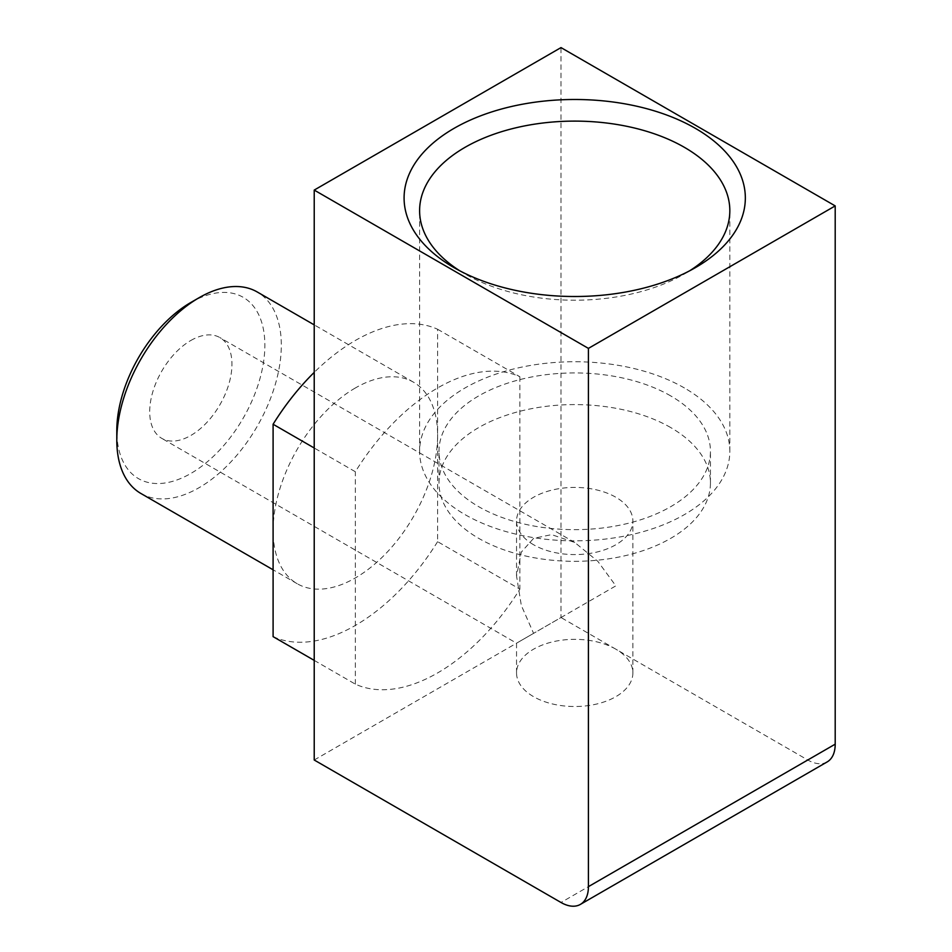 <?xml version="1.0" encoding="UTF-8"?>
<svg xmlns="http://www.w3.org/2000/svg" width="952" height="952" viewBox="0 0 952 952"><rect width="100%" height="100%" fill="white"/><g stroke="black" fill="none" stroke-linecap="round" stroke-linejoin="round"><path stroke-width="0.71" stroke-dasharray="4.76 3.57" d="M615.849 649.181A58.167 33.582 0 0 0 552.457 641.898A58.167 33.582 0 0 0 516.543 672.933A58.167 33.582 0 0 0 533.584 696.674A58.167 33.582 0 0 0 596.975 703.956A58.167 33.582 0 0 0 632.878 672.933A58.167 33.582 0 0 0 615.849 649.181M533.584 633.354C511.391 646.158 511.391 646.158 533.584 633.354C511.391 646.158 511.391 646.158 533.584 633.354L615.849 585.861L597.82 561.299L574.71 542.438L551.613 534.631L533.584 538.368L521.327 552.112L516.543 576.019L521.327 605.46L533.584 633.354M533.584 544.746A58.167 33.582 180 0 1 516.543 521.006A58.167 33.582 180 0 1 552.457 489.982A58.167 33.582 180 0 1 615.849 497.253A58.167 33.582 180 0 1 632.878 521.006A58.167 33.582 180 0 1 596.975 552.029A58.167 33.582 180 0 1 533.584 544.746M190.828 302.486A104.696 60.452 -60 0 1 264.858 345.231A104.696 60.452 -60 0 1 190.828 473.465A104.696 60.452 -60 0 1 116.799 430.72M140.884 493.469A116.334 67.164 120 0 0 199.051 487.71A116.334 67.164 120 0 0 275.057 385.191A116.334 67.164 120 0 0 257.219 291.966M190.828 340.483A58.167 33.582 -60 0 1 219.912 337.591A58.167 33.582 -60 0 1 228.825 384.203A58.167 33.582 -60 0 1 190.828 435.469A58.167 33.582 -60 0 1 161.745 438.348A58.167 33.582 -60 0 1 152.832 391.736A58.167 33.582 -60 0 1 190.828 340.483M670.684 427.543A135.719 78.361 0 0 0 522.779 410.562A135.719 78.361 0 0 0 438.991 482.95A135.719 78.361 0 0 0 478.737 538.368A135.719 78.361 0 0 0 626.654 555.349A135.719 78.361 0 0 0 710.442 482.95A135.719 78.361 0 0 0 670.684 427.543M670.684 395.889A135.719 78.361 0 0 0 522.779 378.896A135.719 78.361 0 0 0 438.991 451.296A135.719 78.361 0 0 0 478.737 506.702A135.719 78.361 0 0 0 626.654 523.683A135.719 78.361 0 0 0 710.442 451.296A135.719 78.361 0 0 0 670.684 395.889M459.804 270.82A155.116 89.547 0 0 0 465.028 273.986L454.068 267.655L465.028 273.986A155.116 89.547 0 0 0 684.393 273.986A155.116 89.547 0 0 0 689.617 270.82M684.393 387.964A155.116 89.547 0 0 0 515.353 368.555A155.116 89.547 0 0 0 419.606 451.296A155.116 89.547 0 0 0 465.028 514.615A155.116 89.547 0 0 0 634.068 534.024A155.116 89.547 0 0 0 729.827 451.296A155.116 89.547 0 0 0 684.393 387.964M355.346 387.976A116.334 67.164 120 0 0 273.093 530.454A116.334 67.164 120 0 0 297.179 583.707A116.334 67.164 120 0 0 355.346 577.947A116.334 67.164 120 0 0 437.611 435.469A116.334 67.164 120 0 0 413.513 382.204A116.334 67.164 120 0 0 355.346 387.976M314.219 660.39L355.346 684.143A174.502 100.745 120 0 0 437.611 672.933A174.502 100.745 120 0 0 519.875 589.157L437.611 541.664L437.611 329.261A174.502 100.745 120 0 0 314.219 372.375M273.093 636.65A174.502 100.745 120 0 0 355.346 625.44A174.502 100.745 120 0 0 437.611 541.664M437.611 329.261L519.875 376.754A174.502 100.745 120 0 0 355.346 471.74L314.219 447.999M314.219 760.005L561.002 617.527L561.002 47.6M355.346 684.143L355.346 471.74M519.875 376.754L519.875 589.157M827.169 761.921A38.782 22.384 60 0 1 807.784 760.005L561.002 617.527M807.784 760.005L561.002 902.484M516.543 672.933L516.543 643.183L161.745 438.348M516.543 576.019L516.543 521.006M574.71 542.438L219.912 337.591M438.991 482.95L438.991 451.296M419.606 451.296L419.606 210.654M297.179 583.707L273.093 569.796M413.513 382.204L314.219 324.882M684.393 273.986L695.365 267.655M729.827 451.296L729.827 210.654M710.442 482.95L710.442 451.296M632.878 672.933L632.878 521.006"/><path stroke-width="1.43" d="M116.799 440.217L116.799 430.72A104.696 60.452 -60 0 1 190.828 302.486L199.051 297.738A116.334 67.164 120 0 0 116.799 440.217A116.334 67.164 120 0 0 140.884 493.469L273.093 569.796M689.617 270.82A155.116 89.547 0 0 0 729.827 210.654A155.116 89.547 0 0 0 684.393 147.334A155.116 89.547 0 0 0 515.353 127.925A155.116 89.547 0 0 0 419.606 210.654A155.116 89.547 0 0 0 459.804 270.82M695.365 128.341A170.622 98.508 0 0 0 454.068 128.341A170.622 98.508 0 0 0 454.056 267.655A170.622 98.508 0 0 0 454.068 267.655A170.622 98.508 0 0 0 695.365 267.655A170.622 98.508 0 0 0 695.365 128.341M314.219 372.375A174.502 100.745 120 0 0 273.093 424.247L273.093 636.65L314.219 660.39M314.219 324.882L257.219 291.966A116.334 67.164 120 0 0 199.051 297.738L190.828 302.486M314.219 447.999L273.093 424.247M314.219 190.079L314.219 760.005L561.002 902.484A38.782 22.384 -120 0 0 580.387 904.4A38.782 22.384 -120 0 0 588.419 886.645L835.202 744.167L835.202 205.906L561.002 47.6L314.219 190.079L588.419 348.384L588.419 886.645M835.202 744.167A38.782 22.384 60 0 1 827.169 761.921L580.387 904.4M835.202 205.906L588.419 348.384"/></g></svg>
